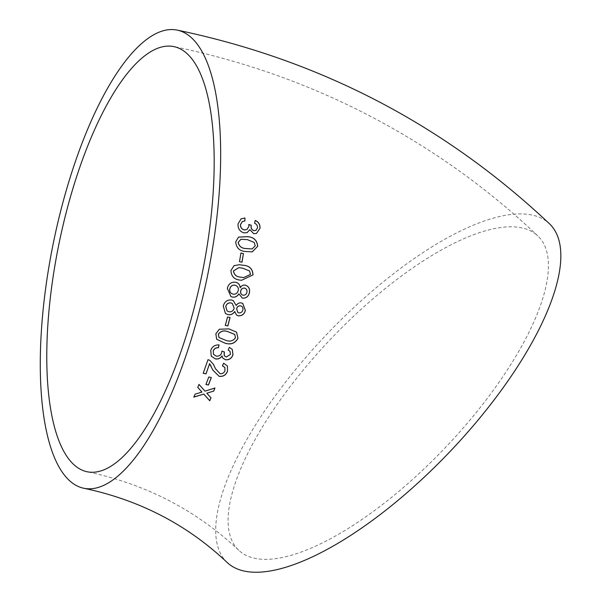 <?xml version="1.0" encoding="UTF-8"?>
<svg xmlns="http://www.w3.org/2000/svg" width="602" height="602" viewBox="0 0 602 602"><rect width="100%" height="100%" fill="white"/><g stroke="black" fill="none" stroke-linecap="round" stroke-linejoin="round"><path stroke-width="0.45" stroke-dasharray="3.01 2.26" d="M227.172 562.501A233.787 85.063 133.6 0 1 326.623 334.464A233.787 85.063 133.6 0 1 549.355 223.658M534.892 233.456A216.953 78.937 133.6 0 1 537.759 235.856A216.953 78.937 133.6 0 1 445.472 447.474A216.953 78.937 133.6 0 1 238.768 550.311A216.953 78.937 133.6 0 1 327.541 342.418A216.953 78.937 133.6 0 1 534.892 233.456M249.755 229.671L253.668 233.681L256.444 233.463M255.12 220.467L254.608 223.297M254.533 223.334C256.512 224.064 257.475 225.577 257.438 227.865L257.513 227.834M257.438 227.865L255.918 230.355M248.731 224.508L248.882 226.442M248.814 226.472L246.873 229.535M242.373 221.513L244.924 221.009M241.093 218.804L238.053 223.891M237.986 223.921C237.7 228.549 239.664 231.537 243.878 232.891L243.953 232.869M243.878 232.891L247.076 232.673M238.482 237.12L235.736 241.838M235.66 241.853C236.127 247.806 239.423 251.034 245.548 251.531L245.616 251.516M245.548 251.531L252.193 251.899M252.118 248.965L255.143 245.812L254.089 242.425L247.287 239.656L240.875 239.31M240.928 253.051L239.498 261.682M239.43 261.682L242.004 262.194M239.25 264.729L234.027 265.685M233.96 265.685L230.972 270.456M230.905 270.448C231.115 276.416 234.306 279.637 240.469 280.133L240.537 280.141M240.469 280.133L241.455 280.306M243.629 277.62L250.432 274.392L249.514 270.998L242.749 268.221L238.828 267.634M238.836 293.874L242.41 298.186M245.232 285.13C243.08 284.791 241.387 285.664 240.16 287.756M235.548 282.225C231.228 281.774 228.474 283.798 227.285 288.298L227.345 288.32M227.285 288.298L230.875 296.538M242.937 295.191C245.044 295.304 246.346 294.325 246.835 292.271C247.189 290.104 246.444 288.712 244.6 288.095M232.966 294.1C235.63 294.468 237.376 293.249 238.196 290.45C238.633 287.711 237.557 285.973 234.983 285.213M234.697 311.527L236.39 314.899M242.749 303.446L241.394 302.926M241.334 302.896C239.182 302.558 237.459 303.423 236.172 305.485M233.185 300.639L231.717 300.029M231.657 299.999C227.33 299.54 224.516 301.534 223.207 305.974L223.267 306.012M223.207 305.974L225.404 313.484M237.692 312.303L238.783 312.844C240.905 312.965 242.237 312.009 242.779 309.97C243.185 307.833 242.471 306.456 240.627 305.839M227.097 310.941L228.79 311.723C231.454 312.099 233.237 310.91 234.125 308.134L232.297 303.506M230.002 317.525L227.488 316.983L225.306 325.419M236.533 332.153L228.926 328.888M228.873 328.842L219.361 329.234M219.309 329.181L215.84 333.764M215.787 333.711L216.652 339.242M219.008 337.511L225.607 340.228C229.723 341.831 232.989 340.988 235.412 337.707L234.757 334.441M232.342 349.521L229.339 347.324M229.287 347.256L228.188 350.055M230.039 351.335L230.408 354.405M230.363 354.337L226.224 357.031M226.179 356.963L224.207 355.586M224.275 351.839L221.89 351.101M221.837 351.034L221.611 352.953M221.566 352.885C220.641 355.24 218.85 356.301 216.186 356.068L216.231 356.143M216.186 356.068L213.462 354.307M219 344.833C214.884 344.72 212.122 346.549 210.708 350.319L210.753 350.394M210.708 350.319L211.227 356.136M221.98 355.902L222.68 357.942M227.398 365.941L223.62 363.217M223.575 363.141L222.416 365.865M224.862 367.438L224.975 370.666M224.937 370.591C224.034 372.841 222.409 373.85 220.046 373.624L220.084 373.707M220.046 373.624L215.411 368.605M213.447 364.353L209.842 360.365M209.797 360.289L207.991 359.68M207.946 359.605L203.198 373.293M211.084 366.106L212.228 368.725M212.182 368.642L212.86 370.087M211.249 377.514L208.751 376.905L205.944 384.497M201.911 391.97L195.025 394.062L193.829 397.102M210.963 397.734L206.817 393.106M214.884 387.951L204.996 391.142M204.966 391.037L198.984 384.415M198.953 384.317L197.795 387.44M537.759 235.856C514.635 213.868 490.201 193.468 464.451 174.655C377.063 111.182 280.186 68.493 173.797 46.595M238.768 550.311C196.463 510.285 145.932 484.098 87.162 471.765"/><path stroke-width="0.9" d="M177.161 30.1C319.722 59.846 443.787 124.366 549.355 223.658A233.787 85.063 133.6 0 1 457.452 443.621A233.787 85.063 133.6 0 1 227.172 562.501C187.252 524.703 139.461 499.953 83.798 488.26A233.787 78.809 101.5 0 1 53.254 243.441A233.787 78.809 101.5 0 1 177.161 30.1A233.787 78.809 101.5 0 1 199.668 309.721A233.787 78.809 101.5 0 1 83.798 488.26M195.056 394.167L193.829 397.102L203.792 394.129L209.767 400.766L210.993 397.832L206.847 393.204L213.725 391.089L214.922 388.049L204.996 391.142L198.984 384.415L197.795 387.44L201.948 392.075L195.056 394.167M208.789 376.995L205.944 384.497L208.48 385.024L211.317 377.529L208.789 376.995M227.488 371.261L227.413 365.978L223.62 363.217L222.416 365.865L224.885 367.483L224.975 370.666C224.079 372.924 222.447 373.932 220.084 373.707L215.433 368.657L213.469 364.391L209.842 360.365L207.991 359.68L203.198 373.293L206.004 373.88L209.609 363.728L212.89 370.14L219.158 376.355C223.259 376.777 226.036 375.076 227.488 371.261L227.398 365.941M225.411 359.793C229.136 360.079 231.657 358.431 232.966 354.841L232.342 349.521L229.339 347.324L228.188 350.055L230.062 351.372L230.408 354.405L226.224 357.031L224.23 355.624L224.32 351.907L221.89 351.101L221.611 352.953C220.686 355.315 218.895 356.376 216.231 356.143L213.484 354.337L213.243 351.011C214.207 348.686 215.945 347.602 218.458 347.753L219.045 344.901C214.929 344.788 212.167 346.617 210.753 350.394L211.249 356.173L215.305 358.875C218.172 359.386 220.415 358.423 222.025 355.978L222.695 357.979L225.374 359.725C229.091 360.004 231.612 358.356 232.921 354.774L232.966 354.841M237.978 338.309L236.563 332.176L228.926 328.888L219.361 329.234L215.84 333.764L216.675 339.272L224.802 343.102C230.686 345.051 235.073 343.456 237.978 338.309L236.533 332.153M227.541 317.021L225.306 325.419L227.827 325.938L230.062 317.532L227.541 317.021M234.757 311.565L236.451 314.936L238.181 315.817C241.959 316.012 244.352 314.229 245.36 310.481L242.779 303.461L241.394 302.926C239.235 302.588 237.519 303.446 236.232 305.515L233.215 300.654L231.717 300.029C227.39 299.57 224.576 301.564 223.267 306.012L225.434 313.507L228.06 314.673C230.799 315.162 233.034 314.124 234.757 311.565L234.697 311.527C232.974 314.086 230.747 315.117 228.007 314.635L228.06 314.673M238.904 293.896L242.41 298.186C246.165 298.359 248.498 296.553 249.416 292.76C250.101 288.825 248.724 286.289 245.292 285.145C243.14 284.806 241.447 285.679 240.221 287.779C240.01 284.814 238.475 282.963 235.608 282.24C231.296 281.789 228.542 283.813 227.345 288.32L230.905 296.553L232.327 297.064C235.058 297.546 237.248 296.493 238.904 293.896L238.836 293.874C237.188 296.47 234.991 297.523 232.267 297.042L232.327 297.064M252.998 274.941C252.735 268.959 249.514 265.723 243.343 265.241L239.25 264.729L234.027 265.685L230.972 270.456C231.183 276.423 234.374 279.652 240.537 280.141L241.507 280.314L252.93 274.933C252.667 268.959 249.446 265.73 243.276 265.241L243.343 265.241M240.935 253.028L239.498 261.682L242.004 262.194L243.441 253.54L240.935 253.028M257.709 246.338C257.189 240.386 253.863 237.165 247.738 236.669L238.55 237.098L235.736 241.838C236.202 247.798 239.491 251.019 245.616 251.516L252.23 251.892L257.633 246.353C257.114 240.409 253.796 237.188 247.67 236.699L247.738 236.669M253.743 233.659L256.475 233.448L260.019 228.256C260.184 224.441 258.574 221.837 255.195 220.43L254.608 223.297C256.587 224.027 257.551 225.539 257.513 227.834L255.955 230.34L254.014 230.694C251.839 229.896 250.899 228.241 251.192 225.705L251.267 225.291L248.807 224.478L248.882 226.442L246.903 229.528L244.337 229.919C241.665 229.129 240.401 227.323 240.552 224.508L242.41 221.498L244.924 221.009L244.954 218.022L241.124 218.789L238.053 223.891C237.775 228.519 239.739 231.514 243.953 232.869L247.113 232.665L249.83 229.64L253.743 233.659M194.687 306.079A216.953 73.135 101.5 0 1 87.162 471.765A216.953 73.135 101.5 0 1 58.815 244.578A216.953 73.135 101.5 0 1 173.797 46.595A216.953 73.135 101.5 0 1 184.235 51.313A216.953 73.135 101.5 0 1 194.687 306.079M256.444 233.463L260.019 228.256M259.944 228.293C260.109 224.478 258.499 221.875 255.12 220.467M255.918 230.355L254.014 230.694M253.939 230.724C251.764 229.926 250.823 228.271 251.117 225.742L251.192 225.705M251.117 225.742L251.267 225.291M251.2 225.329L248.731 224.508M246.873 229.535L244.337 229.919M244.269 229.949C241.598 229.159 240.333 227.353 240.476 224.538L240.552 224.508M240.476 224.538L242.373 221.513M244.848 221.047L244.954 218.022M244.879 218.059L241.093 218.804M247.076 232.673L249.83 229.64M247.67 236.699L238.482 237.12M252.193 251.899L257.633 246.353M240.875 239.31L238.174 242.365C239.024 246.361 241.635 248.423 246.007 248.551L252.118 248.965M255.218 245.789L254.164 242.41L247.354 239.634L240.913 239.303L238.242 242.343C239.092 246.346 241.703 248.408 246.083 248.543L252.155 248.957L255.218 245.789M241.936 262.194L243.441 253.54M243.374 253.547L240.868 253.036M243.276 265.241L239.182 264.729M241.5 280.314L252.93 274.933M238.828 267.634L233.418 270.953C234.103 274.963 236.654 277.025 241.071 277.153L243.629 277.62M250.492 274.399L249.582 270.998L242.817 268.221L238.866 267.634L233.486 270.96C234.17 274.971 236.721 277.04 241.131 277.161L243.659 277.627L250.492 274.399M242.35 298.163C246.105 298.336 248.438 296.53 249.348 292.738L249.416 292.76M249.348 292.738C250.033 288.81 248.664 286.274 245.232 285.13M235.548 282.225C238.415 282.955 239.95 284.799 240.16 287.756L240.221 287.779M230.875 296.538L232.267 297.042M244.66 288.117L244.6 288.095C242.448 287.952 241.146 288.937 240.687 291.052C240.318 293.227 241.071 294.604 242.937 295.191L242.997 295.213C245.104 295.326 246.406 294.348 246.895 292.286C247.249 290.119 246.504 288.734 244.66 288.117C242.516 287.967 241.206 288.952 240.747 291.067C240.379 293.249 241.131 294.626 242.997 295.213M235.043 285.228L234.983 285.213C232.327 284.814 230.596 286.018 229.791 288.832C229.317 291.586 230.378 293.34 232.966 294.1L233.027 294.122C235.691 294.491 237.436 293.272 238.257 290.465C238.693 287.733 237.624 285.988 235.043 285.228C232.387 284.829 230.664 286.04 229.859 288.855C229.377 291.609 230.438 293.362 233.027 294.122M236.42 314.914L238.181 315.817M238.129 315.779C241.899 315.975 244.292 314.191 245.3 310.451L245.36 310.481M245.3 310.451L242.749 303.446M233.185 300.639L236.232 305.515M225.404 313.484L228.007 314.635M241.289 306.155L240.627 305.839C238.475 305.688 237.135 306.651 236.624 308.743L237.692 312.303M232.297 303.506L231.025 302.949C228.361 302.543 226.593 303.732 225.72 306.508L227.097 310.941M228.843 311.761C231.514 312.137 233.29 310.941 234.186 308.171L232.327 303.521L231.078 302.979C228.421 302.573 226.653 303.762 225.773 306.546L227.127 310.956L228.843 311.761M238.843 312.882C240.966 313.002 242.297 312.039 242.839 310.007C243.246 307.863 242.531 306.486 240.687 305.869C238.527 305.718 237.196 306.689 236.684 308.773L237.715 312.318L238.843 312.882M241.259 306.14L240.627 305.839M225.246 325.373L227.827 325.938M227.767 325.885L230.009 317.495M216.652 339.242L224.802 343.102M224.749 343.042C230.634 344.991 235.028 343.396 237.925 338.256M234.81 334.494L228.128 331.755C224.042 330.167 220.783 331.002 218.36 334.276L219.038 337.541L225.66 340.28C229.768 341.891 233.042 341.048 235.465 337.76L234.757 334.441L228.075 331.702C223.989 330.114 220.731 330.95 218.308 334.223L219.008 337.511M232.921 354.774L232.312 349.476M228.203 350.025L230.039 351.335M224.207 355.586L224.162 352.298M224.117 352.23L224.275 351.839M213.462 354.307L213.243 351.011M213.198 350.943C214.154 348.618 215.892 347.535 218.413 347.685L218.458 347.753M218.413 347.685L219 344.833M211.227 356.136L215.305 358.875M215.26 358.8C218.127 359.311 220.37 358.348 221.98 355.902L222.025 355.978M222.68 357.942L225.374 359.725M222.439 365.813L224.862 367.438M215.411 368.605L214.417 366.513M214.38 366.43L213.447 364.353M203.16 373.21L206.004 373.88M205.967 373.789L209.609 363.728M209.571 363.646L211.084 366.106M212.86 370.087L219.158 376.355M219.12 376.265C223.222 376.694 225.998 374.993 227.443 371.178M205.907 384.4L208.48 385.024M208.442 384.934L211.279 377.439M193.799 396.989L203.792 394.129M203.762 394.024L209.767 400.766M209.744 400.661L210.963 397.734M213.725 391.089L206.847 393.204M213.695 390.991L214.884 387.951M197.757 387.342L201.948 392.075"/></g></svg>

